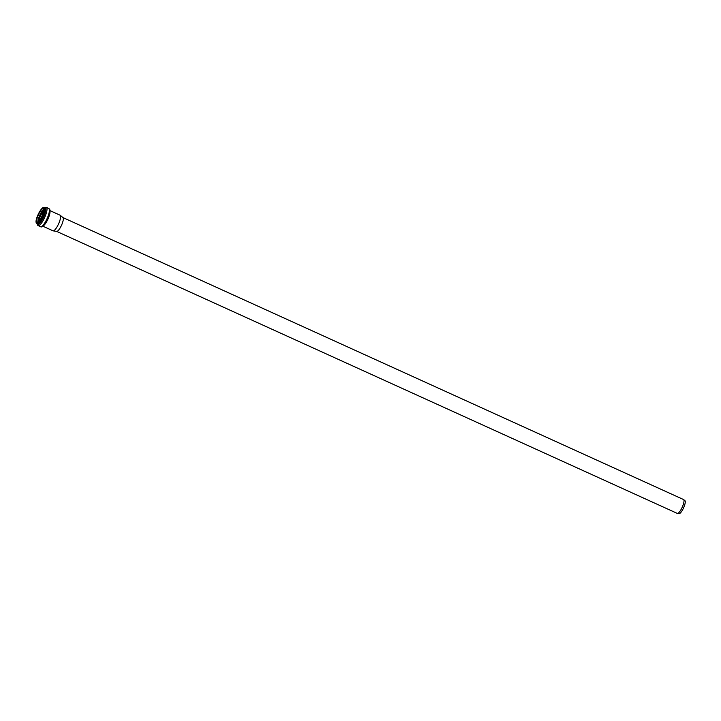 <?xml version="1.0" encoding="UTF-8"?>
<svg xmlns="http://www.w3.org/2000/svg" width="721" height="721" viewBox="0 0 721 721"><rect width="100%" height="100%" fill="white"/><g stroke="black" fill="none" stroke-linecap="round" stroke-linejoin="round"><path stroke-width="1.08" d="M62.943 217.571L683.571 499.563A7.598 1.947 114.4 0 1 683.688 499.635A7.598 1.947 114.4 0 1 682.192 507.287A7.598 1.947 114.4 0 1 677.416 513.442A7.598 1.947 114.4 0 1 677.28 513.397A7.598 1.947 114.4 0 1 677.172 513.334M683.688 499.635L684.95 500.689A7.156 1.83 114.4 0 1 683.544 507.899A7.156 1.83 114.4 0 1 679.047 513.694L677.416 513.442M62.88 217.535A7.598 1.947 114.4 0 1 62.997 217.616A7.598 1.947 114.4 0 1 61.51 225.267A7.598 1.947 114.4 0 1 56.725 231.414A7.598 1.947 114.4 0 1 56.589 231.378M49.938 210.595L60.104 215.209A8.571 2.199 114.4 0 1 60.24 215.3A8.571 2.199 114.4 0 1 58.554 223.925A8.571 2.199 114.4 0 1 53.165 230.855A8.571 2.199 114.4 0 1 53.012 230.81A8.571 2.199 114.4 0 1 52.894 230.738M38.601 221.753A9.157 2.343 114.4 0 1 43.792 210.316M38.15 222.194A8.409 2.154 114.4 0 1 43.837 209.685M37.834 222.447A7.787 1.992 114.4 0 1 39.691 215.345A7.787 1.992 114.4 0 1 43.819 209.288M36.924 222.627A7.787 1.992 114.4 0 1 38.546 214.552A7.787 1.992 114.4 0 1 43.476 208.513C44.369 208.495 43.828 211.154 41.863 216.48C38.303 223.456 36.879 222.915 37.041 222.699A7.787 1.992 114.4 0 1 36.924 222.627M36.618 222.744A8.021 2.055 114.4 0 1 40.34 210.748A8.021 2.055 114.4 0 1 43.197 213.046A8.021 2.055 114.4 0 1 36.618 222.744M36.456 223.086A8.4 2.154 114.4 0 1 40.358 210.523A8.4 2.154 114.4 0 1 43.341 212.929A8.4 2.154 114.4 0 1 36.456 223.086M43.026 207.855A8.634 2.217 114.4 0 1 43.828 207.747A8.634 2.217 114.4 0 1 42.278 216.525A8.634 2.217 114.4 0 1 36.69 223.474A8.634 2.217 114.4 0 1 36.564 223.393M37.456 223.816L36.51 223.366C33.995 220.329 42.115 205.665 43.828 207.747L44.603 208.09A8.634 2.217 114.4 0 1 43.044 216.868A8.634 2.217 114.4 0 1 37.456 223.816A8.634 2.217 114.4 0 1 37.33 223.744M44.378 207.99A9.049 2.316 114.4 0 1 43.981 216.12A9.049 2.316 114.4 0 1 37.564 224.303A9.049 2.316 114.4 0 1 37.231 223.717M44.305 207.954A9.175 2.352 114.4 0 1 44.098 215.949A9.175 2.352 114.4 0 1 37.519 224.42A9.175 2.352 114.4 0 1 37.159 223.681M44.188 207.9L46.414 207.414A10.004 2.56 114.4 0 1 44.612 217.58A10.004 2.56 114.4 0 1 38.132 225.637A10.004 2.56 114.4 0 1 37.988 225.547M46.414 207.414L48.839 208.513A10.004 2.56 114.4 0 1 47.036 218.688A10.004 2.56 114.4 0 1 40.556 226.736L37.807 225.43L37.041 223.636M49.434 209.748A9.148 2.343 114.4 0 1 47.658 218.968A9.148 2.343 114.4 0 1 41.881 226.367M49.947 211.073A8.571 2.199 114.4 0 1 47.947 219.103A8.571 2.199 114.4 0 1 43.215 225.88M56.653 231.405L677.28 513.397M43.837 209.73L40.16 215.588L38.186 222.167M48.839 208.513C49.821 209.955 50.993 209 48.649 216.606C43.639 228.016 41.358 227.142 40.556 226.736M42.854 226.196L53.012 230.81M62.997 217.616L60.24 215.3M56.725 231.414L53.165 230.855"/></g></svg>
